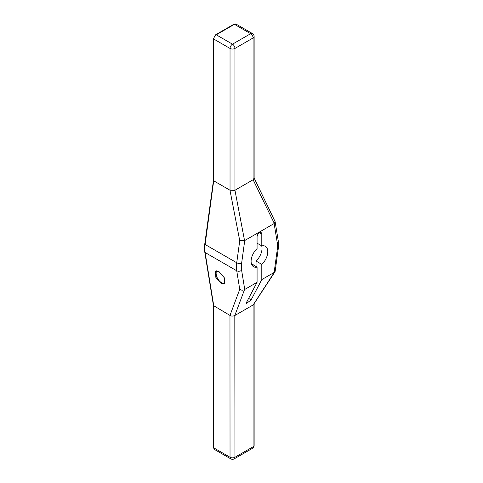 <?xml version="1.0" encoding="UTF-8"?>
<svg xmlns="http://www.w3.org/2000/svg" width="483" height="483" viewBox="0 0 483 483"><rect width="100%" height="100%" fill="white"/><g stroke="black" fill="none" stroke-linecap="round" stroke-linejoin="round"><path stroke-width="0.72" d="M214.524 449.486L213.462 447.415A1.159 0.67 0 0 0 213.806 447.886A3.484 2.01 -60 0 0 214.524 449.486L230.747 458.85A3.484 3.484 0 0 0 234.237 458.85A3.484 2.01 -120 0 0 234.955 457.256L234.81 315.538L244.549 289.565L257.077 282.326L257.077 267.093A11.791 6.81 -60 0 1 253.539 266.707A11.791 6.81 -60 0 1 257.077 248.63L257.077 236.875A3.339 1.926 -60 0 1 258.532 233.512A3.339 1.926 -60 0 1 261.104 232.619A3.339 1.926 -60 0 1 261.798 234.146L261.798 245.901A11.791 6.81 -60 0 1 265.33 246.288A11.791 6.81 -60 0 1 261.798 264.37L256.044 261.049L256.044 266.405L251.408 263.73M257.077 282.326L246.415 302.569L246.324 303.65L251.136 299.84L261.798 279.597L274.139 272.472L277.248 249.741A25.557 14.756 120 0 0 277.248 242.689L274.139 223.544L244.73 240.522L241.627 263.253A25.557 14.756 120 0 0 241.627 270.311L244.73 289.45M257.077 267.093L251.438 263.845M261.798 279.597L261.798 264.37M244.549 289.565C242.907 290.458 241.307 290.38 239.743 289.335L236.73 270.77A3.484 2.324 170.8 0 0 241.627 270.311M277.248 249.741A3.484 1.642 7.8 0 0 278.238 248.787L275.153 271.343L274.139 272.472M274.308 272.382L253.11 304.966L253.11 446.775L234.955 457.256A3.484 2.01 0 0 1 230.029 457.256L229.968 315.417L239.743 289.335M234.955 315.447L253.11 304.966M234.81 315.538C232.891 316.299 231.297 316.268 230.029 315.447M213.462 305.582L229.968 315.417M219.004 271.615L215.4 271.072L215.189 276.59L220.882 283.195L224.486 283.738L224.692 278.214L219.004 271.615M253.249 304.894L274.972 271.832M254.13 304L254.13 445.35A3.484 2.01 180 0 1 253.11 446.775A3.484 2.01 -120 0 1 252.392 448.369L234.237 458.85M261.798 245.901L257.077 243.172M256.044 261.049A11.791 6.81 120 0 0 261.683 245.835M230.747 458.85A3.484 2.01 -60 0 1 230.029 457.256L213.806 447.886L213.806 306.083L205.106 252.512A29.04 16.766 -60 0 1 205.106 244.495L213.806 180.008L213.806 180.877L230.029 190.248L230.029 48.439A3.484 2.01 0 0 0 234.955 48.439L253.11 37.958L253.11 179.761L234.955 190.242L234.955 48.439A3.484 2.01 60 0 0 232.492 44.17L250.647 33.689A3.484 2.01 60 0 1 253.11 37.958A3.484 2.01 180 0 0 254.13 36.533A3.484 3.484 0 0 0 252.392 33.514A3.484 2.01 -60 0 0 250.647 33.689L234.424 24.325A3.484 2.01 -60 0 1 236.163 24.15L252.392 33.514M253.11 179.761L274.308 223.424L275.062 221.51L254.13 178.022M241.627 263.253A3.484 1.642 -172.2 0 1 236.73 262.752L239.743 240.709L244.73 240.522M244.549 240.606L234.955 190.242M234.81 190.314L230.029 190.248M213.806 180.877L213.806 39.075L230.029 48.439A3.484 2.01 -60 0 1 232.492 44.17L216.269 34.806L234.424 24.325A1.159 0.67 60 0 0 233.844 24.265L236.163 24.15M253.249 179.67L254.13 178.257L254.13 36.533M216.686 270.812A7.752 4.48 -120 0 0 221.606 282.772A7.752 4.48 -120 0 0 224.891 283.406M259.437 232.788L261.798 234.146M213.474 305.673L204.768 252.066A1.159 0.773 -9.2 0 0 205.106 252.512L236.73 270.77A29.04 16.766 120 0 1 236.73 262.752L205.106 244.495A1.159 0.549 7.8 0 1 204.762 244.03L213.462 180.407M248.618 298.385L251.136 299.84M213.462 180.443L213.462 38.598A1.159 0.67 -0 0 0 213.806 39.075A3.484 2.01 -60 0 1 216.269 34.806A1.159 0.67 60 0 0 215.69 34.746L233.844 24.265M277.248 242.689A3.484 2.324 -9.2 0 0 278.226 240.709L275.153 221.788M239.743 240.709L229.968 190.211M213.462 447.415L213.462 305.624M204.768 252.066L204.762 244.03M213.462 38.598L215.69 34.746M278.238 248.787L278.226 240.709M252.392 448.369A3.484 3.484 0 0 0 254.13 445.35"/></g></svg>
